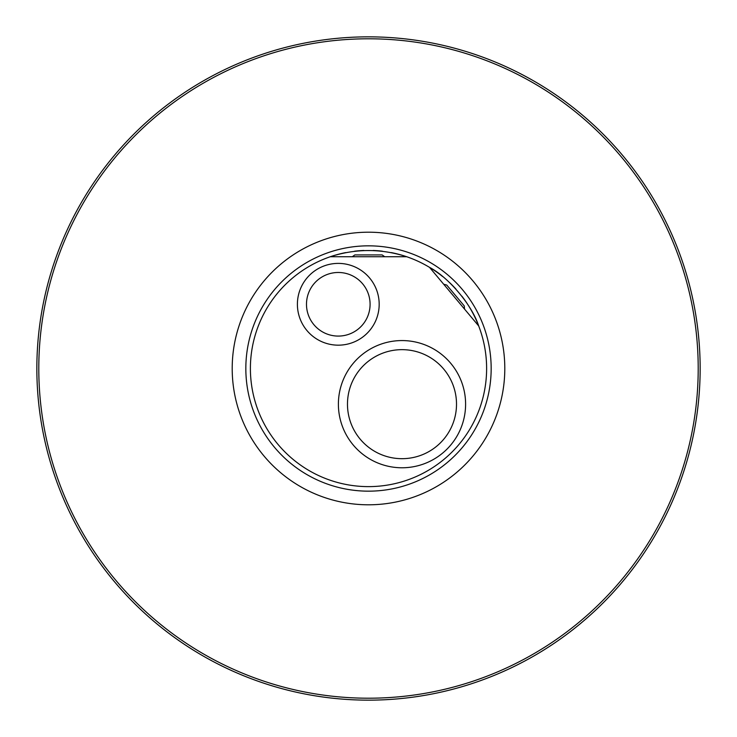<?xml version="1.0" encoding="UTF-8"?>
<svg xmlns="http://www.w3.org/2000/svg" width="737" height="737" viewBox="0 0 737 737"><rect width="100%" height="100%" fill="white"/><g stroke="black" fill="none" stroke-linecap="round" stroke-linejoin="round"><path stroke-width="1.11" d="M491.164 368.5A122.664 122.664 0 0 0 368.5 245.836A122.664 122.664 0 0 0 245.836 368.5A122.664 122.664 0 0 0 368.5 491.164A122.664 122.664 0 0 0 491.164 368.5M345.681 252.607A118.123 118.123 0 0 0 368.5 486.623A118.123 118.123 0 0 0 461.915 296.21M455.927 289.061A118.123 118.123 0 0 0 449.432 282.455M442.615 276.522A118.123 118.123 0 0 0 391.319 252.607M382.402 251.197A118.123 118.123 0 0 0 373.162 250.469M363.838 250.469A118.123 118.123 0 0 0 354.598 251.197M232.201 368.5A136.299 136.299 0 0 0 368.5 504.799A136.299 136.299 0 0 0 504.799 368.5A136.299 136.299 0 0 0 368.5 232.201A136.299 136.299 0 0 0 232.201 368.5M700.15 368.5A331.65 331.65 0 0 0 368.5 36.85A331.65 331.65 0 0 0 36.85 368.5A331.65 331.65 0 0 0 368.5 700.15A331.65 331.65 0 0 0 700.15 368.5A331.65 331.65 0 0 1 368.5 700.15A331.65 331.65 0 0 1 36.85 368.5A331.65 331.65 0 0 1 368.5 36.85A331.65 331.65 0 0 1 700.15 368.5A331.65 331.65 0 0 1 368.5 700.15A331.65 331.65 0 0 1 36.85 368.5M406.741 256.734C381.25 248.489 355.75 248.489 330.259 256.734L406.741 256.734M478.691 325.957C472.141 305.311 448.722 277.407 429.533 267.365L478.691 325.957M352.277 256.734L354.875 254.919L382.125 254.919L384.723 256.734M375.345 321.562A40.885 40.885 0 0 0 355.575 267.227A40.885 40.885 0 0 0 301.23 287.006A40.885 40.885 0 0 0 321.01 341.342A40.885 40.885 0 0 0 375.345 321.562M367.109 317.721A31.802 31.802 0 0 0 351.733 275.463A31.802 31.802 0 0 0 309.466 290.848A31.802 31.802 0 0 0 324.851 333.106A31.802 31.802 0 0 0 367.109 317.721M459.639 431.053A63.603 63.603 0 0 0 428.879 346.528A63.603 63.603 0 0 0 344.354 377.289A63.603 63.603 0 0 0 375.115 461.813A63.603 63.603 0 0 0 459.639 431.053M451.403 427.211A54.52 54.52 0 0 0 425.037 354.764A54.52 54.52 0 0 0 352.581 381.13A54.52 54.52 0 0 0 378.956 453.577A54.52 54.52 0 0 0 451.403 427.211M464.54 309.089L464.264 305.938L455.503 295.491L446.742 285.053L443.683 284.233M698.206 368.5A329.706 329.706 0 0 0 368.5 38.794A329.706 329.706 0 0 0 38.794 368.5A329.706 329.706 0 0 0 368.5 698.206A329.706 329.706 0 0 0 698.206 368.5"/></g></svg>
